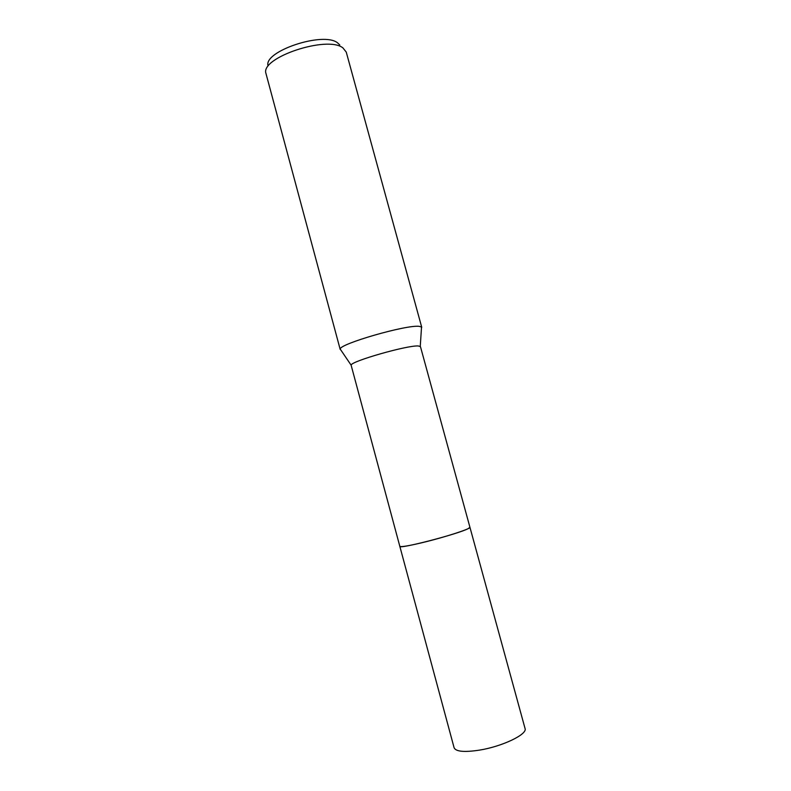 <?xml version="1.0" encoding="UTF-8"?>
<svg xmlns="http://www.w3.org/2000/svg" width="791" height="791" viewBox="0 0 791 791"><rect width="100%" height="100%" fill="white"/><g stroke="black" fill="none" stroke-linecap="round" stroke-linejoin="round"><path stroke-width="1.19" d="M469.923 527.251L420.446 346.606L418.32 345.974C407.681 345.054 350.779 361.319 351.115 365.145L399.811 546.294M469.933 527.281L468.312 528.556C458.75 533.905 398.189 549.587 399.821 546.334C400.77 547.214 408.463 545.938 422.888 542.497C445.204 537.138 471.377 528.606 469.933 527.281L525.046 728.481C527.735 734.266 502.236 746.556 479.148 750.175C464.208 752.409 455.853 751.608 454.103 747.762L399.821 546.334M421.455 328.176L421.534 326.98L419.26 326.357C406.762 324.488 339.28 343.947 340.209 349.078L340.881 350.067M421.741 327.306L346.25 52.097L342.918 47.895C327.345 35.2 260.279 57.634 265.934 73.385L340.199 349.454M339.764 44.919L337.539 42.823C323.311 31.225 263.096 51.415 268.07 65.89M420.258 346.359L421.534 326.98M351.115 365.145L340.209 349.078"/></g></svg>
